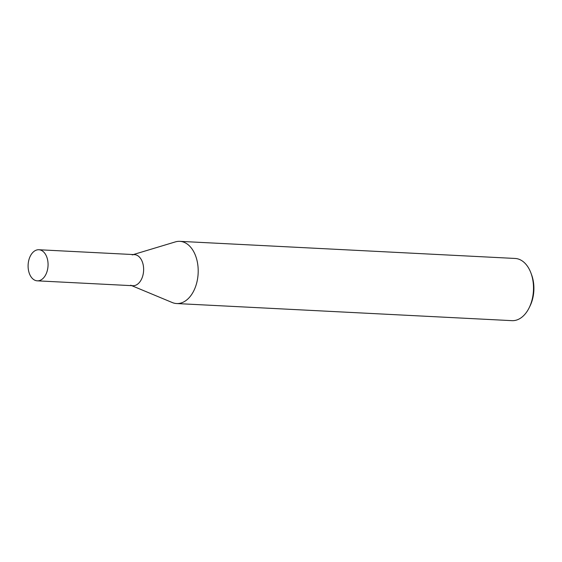 <?xml version="1.0" encoding="UTF-8"?>
<svg xmlns="http://www.w3.org/2000/svg" width="562" height="562" viewBox="0 0 562 562"><rect width="100%" height="100%" fill="white"/><g stroke="black" fill="none" stroke-linecap="round" stroke-linejoin="round"><path stroke-width="0.84" d="M131.733 285.658L172.246 302.532A31.142 19.93 -87.1 0 0 176.651 303.543L511.961 320.656A31.142 19.93 -87.1 0 0 529.249 307.604A31.142 19.93 -87.1 0 0 533.507 288.945A31.142 19.93 -87.1 0 0 531.006 273.202A31.142 19.93 -87.1 0 0 515.129 258.457L179.826 241.344A31.142 19.93 -87.1 0 0 175.337 241.906L133.32 254.565M176.651 303.543A31.142 19.93 -87.1 0 0 198.196 271.832A31.142 19.93 -87.1 0 0 179.826 241.344M529.249 307.604L530.071 305.918A28.023 17.942 -87.1 0 0 533.9 289.128A28.023 17.942 -87.1 0 0 531.652 274.959L531.006 273.202M132.203 254.902A15.567 9.968 92.9 0 1 143.605 270.68A15.567 9.968 92.9 0 1 130.658 285.215M38.876 249.746L134.444 254.621A15.567 9.968 92.9 0 1 143.605 270.68A15.567 9.968 92.9 0 1 132.857 285.721L37.289 280.838A15.567 9.968 92.9 0 1 28.1 265.601A15.567 9.968 92.9 0 1 38.876 249.746A15.567 9.968 92.9 0 1 48.037 265.798A15.567 9.968 92.9 0 1 37.289 280.838"/></g></svg>
